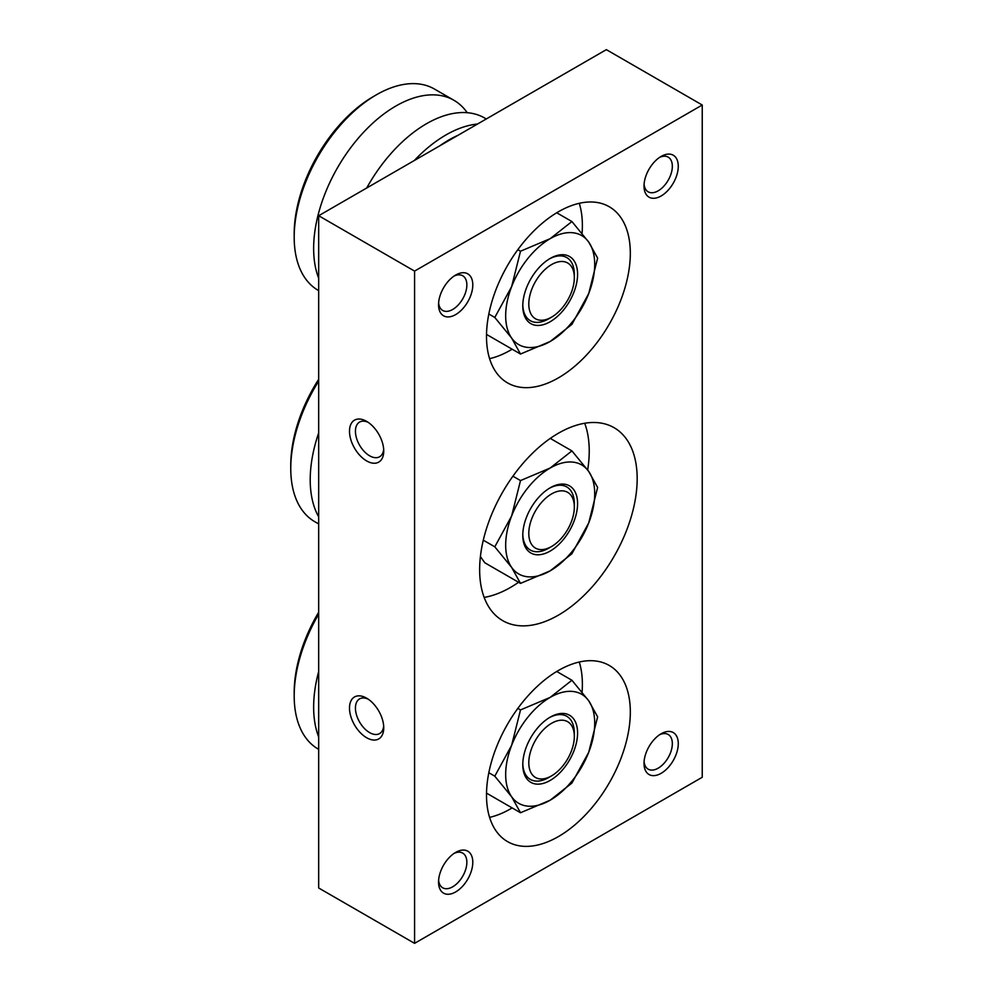 <?xml version="1.0" encoding="UTF-8"?>
<svg xmlns="http://www.w3.org/2000/svg" width="993" height="993" viewBox="0 0 993 993"><rect width="100%" height="100%" fill="white"/><g stroke="black" fill="none" stroke-linecap="round" stroke-linejoin="round"><path stroke-width="1.49" d="M486.285 118.974L484.584 117.981A116.231 67.114 120 0 0 426.469 123.74A116.231 67.114 120 0 0 416.104 130.48A116.231 67.114 120 0 0 366.69 188.025M486.496 795.058A101.708 58.724 -60 0 1 530.883 692.704A101.708 58.724 -60 0 1 609.255 665.459A101.708 58.724 -60 0 1 630.319 712.018A101.708 58.724 -60 0 1 585.932 814.372A101.708 58.724 -60 0 1 507.56 841.617A101.708 58.724 -60 0 1 486.496 795.058M579.279 662.021A101.708 58.724 -60 0 1 582.382 684.338A101.708 58.724 -60 0 1 582.084 692.071M486.496 336.342A101.708 58.724 -60 0 1 530.883 233.988A101.708 58.724 -60 0 1 609.255 206.743A101.708 58.724 -60 0 1 630.319 253.302A101.708 58.724 -60 0 1 585.932 355.655A101.708 58.724 -60 0 1 507.56 382.901A101.708 58.724 -60 0 1 486.496 336.342M579.279 203.304A101.708 58.724 -60 0 1 582.382 225.622A101.708 58.724 -60 0 1 582.084 233.355M479.644 569.659A111.39 64.309 -60 0 1 528.264 457.55A111.39 64.309 -60 0 1 614.108 427.71A111.39 64.309 -60 0 1 637.171 478.7A111.39 64.309 -60 0 1 588.551 590.81A111.39 64.309 -60 0 1 502.706 620.65A111.39 64.309 -60 0 1 479.644 569.659M584.703 423.266A111.39 64.309 -60 0 1 589.234 451.021A111.39 64.309 -60 0 1 587.67 469.962M659.588 734.746A20.021 11.556 -60 0 1 668.19 734.485A20.021 11.556 -60 0 1 672.335 743.658A20.021 11.556 -60 0 1 663.597 763.803A20.021 11.556 -60 0 1 648.168 769.165A20.021 11.556 -60 0 1 644.097 761.594M644.023 763.431A24.217 13.976 -60 0 1 661.139 733.765A24.217 13.976 -60 0 1 678.269 743.658A24.217 13.976 -60 0 1 661.139 773.311A24.217 13.976 -60 0 1 644.023 763.431M659.588 157.403A20.021 11.556 -60 0 1 668.19 157.142A20.021 11.556 -60 0 1 672.335 166.303A20.021 11.556 -60 0 1 663.597 186.448A20.021 11.556 -60 0 1 648.168 191.823A20.021 11.556 -60 0 1 644.097 184.239M644.023 186.076A24.217 13.976 -60 0 1 661.139 156.422A24.217 13.976 -60 0 1 678.269 166.303A24.217 13.976 -60 0 1 661.139 195.969A24.217 13.976 -60 0 1 644.023 186.076M454.111 853.372A20.021 11.556 -60 0 1 462.713 853.124A20.021 11.556 -60 0 1 466.859 862.284A20.021 11.556 -60 0 1 458.121 882.429A20.021 11.556 -60 0 1 442.692 887.792A20.021 11.556 -60 0 1 438.621 880.22M438.546 882.057A24.217 13.976 -60 0 1 455.663 852.404A24.217 13.976 -60 0 1 472.792 862.284A24.217 13.976 -60 0 1 455.663 891.937A24.217 13.976 -60 0 1 438.546 882.057M454.111 276.029A20.021 11.556 -60 0 1 462.713 275.769A20.021 11.556 -60 0 1 466.859 284.941A20.021 11.556 -60 0 1 458.121 305.087A20.021 11.556 -60 0 1 442.692 310.449A20.021 11.556 -60 0 1 438.621 302.877M438.546 304.714A24.217 13.976 -60 0 1 455.663 275.049A24.217 13.976 -60 0 1 472.792 284.941A24.217 13.976 -60 0 1 455.663 314.595A24.217 13.976 -60 0 1 438.546 304.714M383.683 725.995A20.021 11.556 60 0 1 379.599 733.579A20.021 11.556 60 0 1 364.17 728.217A20.021 11.556 60 0 1 355.432 708.059A20.021 11.556 60 0 1 359.578 698.898A20.021 11.556 60 0 1 368.18 699.159M349.499 708.059A24.217 13.976 60 0 1 366.628 698.178A24.217 13.976 60 0 1 383.745 727.832A24.217 13.976 60 0 1 366.628 737.725A24.217 13.976 60 0 1 349.499 708.059M383.683 449.184A20.021 11.556 60 0 1 379.599 456.768A20.021 11.556 60 0 1 364.17 451.405A20.021 11.556 60 0 1 355.432 431.247A20.021 11.556 60 0 1 359.578 422.087A20.021 11.556 60 0 1 368.18 422.348M349.499 431.247A24.217 13.976 60 0 1 366.628 421.367A24.217 13.976 60 0 1 383.745 451.021A24.217 13.976 60 0 1 366.628 460.913A24.217 13.976 60 0 1 349.499 431.247M318.679 612.222A112.135 64.744 120 0 0 294.189 692.555L294.189 695.894A116.231 67.114 120 0 0 318.256 749.107L318.679 749.355M318.679 671.491A116.231 67.114 120 0 0 313.639 707.128A116.231 67.114 120 0 0 318.679 736.943M522.802 763.642A36.443 21.039 120 0 0 548.558 777.606L551.562 775.868A32.198 18.582 120 0 0 574.326 736.446L574.326 732.971A36.443 21.039 120 0 0 549.365 717.654M574.326 736.446A32.198 18.582 120 0 0 551.562 723.301A32.198 18.582 120 0 0 528.797 762.723A32.198 18.582 120 0 0 551.562 775.868M494.799 776.178L511.631 796.758L520.506 812.746L550.184 800.197A62.956 36.356 120 0 0 588.737 752.235A62.956 36.356 120 0 0 594.708 723.09A62.956 36.356 120 0 0 588.737 700.835L571.918 680.255L550.184 697.384L520.506 709.933L511.631 745.346L494.799 776.178L488.829 772.728M505.673 774.49A62.956 36.356 120 0 0 511.631 796.758A62.956 36.356 120 0 0 550.184 800.197L571.918 783.067L588.737 752.235L597.625 716.822L588.737 700.835A62.956 36.356 120 0 0 550.184 697.384A62.956 36.356 120 0 0 511.631 745.346A62.956 36.356 120 0 0 505.673 774.49M577.578 732.971A38.739 22.367 120 0 0 550.184 717.157A38.739 22.367 120 0 0 522.79 764.61A38.739 22.367 120 0 0 550.184 780.424A38.739 22.367 120 0 0 577.578 732.971M467.206 112.693A116.231 67.114 120 0 0 453.95 100.293A116.231 67.114 120 0 0 395.835 106.052A116.231 67.114 120 0 0 313.639 248.411A116.231 67.114 120 0 0 318.679 278.226M453.95 100.293L434.487 89.06A116.231 67.114 120 0 0 376.372 94.819L373.48 96.495A112.135 64.744 120 0 0 294.189 233.839L294.189 237.178A116.231 67.114 120 0 0 318.256 290.39L318.679 290.639M522.802 304.925A36.443 21.039 120 0 0 548.558 318.89L551.562 317.152A32.198 18.582 120 0 0 574.326 277.73L574.326 274.267A36.443 21.039 120 0 0 549.365 258.937M574.326 277.73A32.198 18.582 120 0 0 551.562 264.585A32.198 18.582 120 0 0 528.797 304.007A32.198 18.582 120 0 0 551.562 317.152M494.799 317.462L511.631 338.042L520.506 354.029L550.184 341.48A62.956 36.356 120 0 0 588.737 293.518A62.956 36.356 120 0 0 594.708 264.374A62.956 36.356 120 0 0 588.737 242.118L571.918 221.538L550.184 238.668L520.506 251.217L511.631 286.629L494.799 317.462L488.829 314.011M505.673 315.786A62.956 36.356 120 0 0 511.631 338.042A62.956 36.356 120 0 0 550.184 341.48L571.918 324.351L588.737 293.518L597.625 258.106L588.737 242.118A62.956 36.356 120 0 0 550.184 238.668A62.956 36.356 120 0 0 511.631 286.629A62.956 36.356 120 0 0 505.673 315.786M577.578 274.267A38.739 22.367 120 0 0 550.184 258.441A38.739 22.367 120 0 0 522.79 305.894A38.739 22.367 120 0 0 550.184 321.72A38.739 22.367 120 0 0 577.578 274.267M318.679 379.301A112.135 64.744 120 0 0 290.763 465.171L290.763 468.51A116.231 67.114 120 0 0 314.831 521.722L318.679 523.944M318.679 432.911A116.231 67.114 120 0 0 310.213 479.743A116.231 67.114 120 0 0 318.679 516.819M522.802 534.284A36.443 21.039 120 0 0 548.558 548.248L551.562 546.51A32.198 18.582 120 0 0 574.326 507.088L574.326 503.612A36.443 21.039 120 0 0 549.365 488.295M574.326 507.088A32.198 18.582 120 0 0 551.562 493.943A32.198 18.582 120 0 0 528.797 533.365A32.198 18.582 120 0 0 551.562 546.51M494.799 546.82L511.631 567.4L520.506 583.387L550.184 570.838A62.956 36.356 120 0 0 588.737 522.877A62.956 36.356 120 0 0 594.708 493.732A62.956 36.356 120 0 0 588.737 471.476L571.918 450.896L550.184 468.026L520.506 480.575L511.631 515.988L494.799 546.82L483.293 540.18M505.673 545.145A62.956 36.356 120 0 0 511.631 567.4A62.956 36.356 120 0 0 550.184 570.838L571.918 553.709L588.737 522.877L597.625 487.464L588.737 471.476A62.956 36.356 120 0 0 550.184 468.026A62.956 36.356 120 0 0 511.631 515.988A62.956 36.356 120 0 0 505.673 545.145M577.578 503.612A38.739 22.367 120 0 0 550.184 487.799A38.739 22.367 120 0 0 522.79 535.252A38.739 22.367 120 0 0 550.184 551.065A38.739 22.367 120 0 0 577.578 503.612M550.283 438.409L571.918 450.896M512.922 476.193L520.506 480.575M480.401 556.552L484.758 562.746L520.506 583.387M318.679 381.113A116.231 67.114 120 0 0 290.763 468.51M318.679 215.729L318.679 887.99L414.577 943.35L702.237 777.271L702.237 105.01L606.351 49.65L318.679 215.729L414.577 271.101L702.237 105.01M556.738 212.775L571.918 221.538M517.837 249.677L520.506 251.217M486.508 334.405L520.506 354.029M376.372 94.819A116.231 67.114 120 0 0 294.189 237.178M477.534 124.026A116.231 67.114 120 0 0 414.304 160.518M457.947 135.333A112.135 64.744 120 0 0 439.7 145.872M556.738 671.479L571.918 680.255M517.837 708.394L520.506 709.933M486.508 793.122L520.506 812.746M318.679 614.158A116.231 67.114 120 0 0 294.189 695.894M518.582 582.283A111.39 64.309 -60 0 1 484.162 597.414M512.14 349.201A101.708 58.724 -60 0 1 489.586 358.659M512.14 807.917A101.708 58.724 -60 0 1 489.586 817.376M414.577 271.101L414.577 943.35"/></g></svg>
